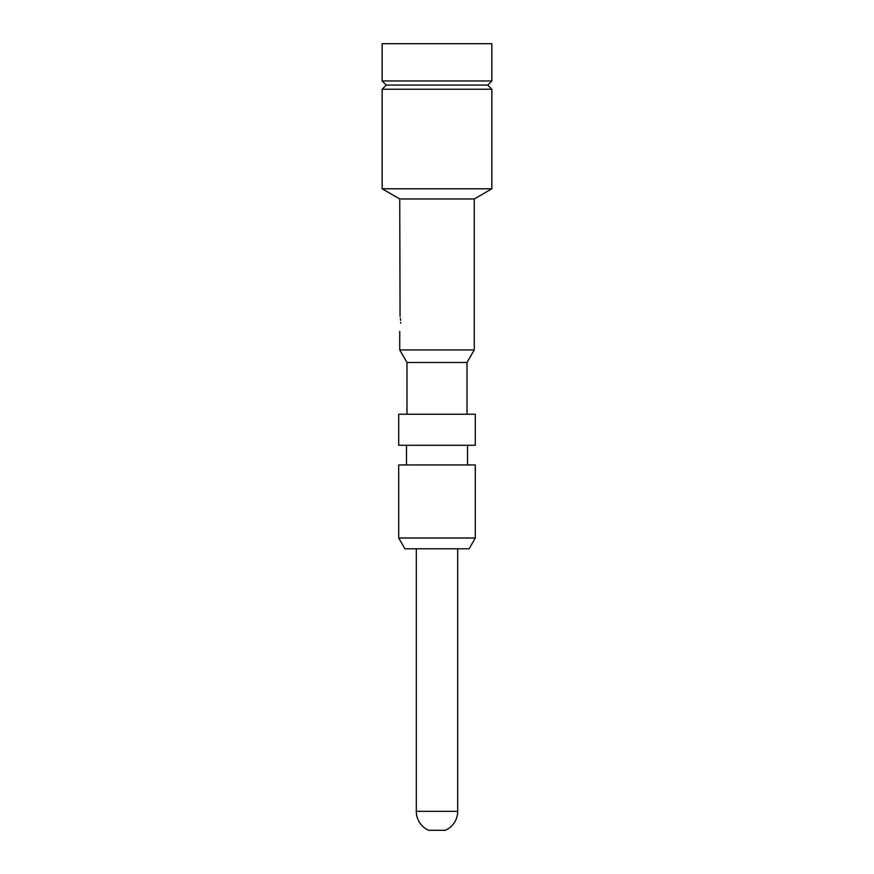<?xml version="1.0" encoding="UTF-8"?>
<svg xmlns="http://www.w3.org/2000/svg" width="874" height="874" viewBox="0 0 874 874"><rect width="100%" height="100%" fill="white"/><g stroke="black" fill="none" stroke-linecap="round" stroke-linejoin="round"><path stroke-width="1.31" d="M437 43.7L382.146 43.7L382.146 80.965L491.854 80.965L491.854 43.7L437 43.7M437 188.795L382.146 188.795L382.146 89.235L491.854 89.235L491.854 188.795L437 188.795M491.854 80.965L487.714 85.095L386.286 85.095L382.146 80.965M400.063 316.454L399.735 198.955L474.265 198.955L491.854 188.795M406.989 414.232L406.989 362.481L467.011 362.481L474.265 349.928L399.735 349.928L399.735 331.432M400.674 323.151C399.658 312.477 399.658 312.477 400.674 323.151C399.658 333.824 399.658 333.824 400.674 323.151L400.663 322.473M400.565 320.419L400.347 318.256M437 414.232L398.708 414.232L398.708 445.281L475.292 445.281L475.292 414.232L437 414.232M437 464.946L398.708 464.946L398.708 538.023L475.292 538.023L475.292 464.946L437 464.946M475.292 538.023L469.087 548.785L404.913 548.785L398.708 538.023M457.703 811.323L416.297 811.323A20.703 20.703 0 0 0 428.719 830.3L445.281 830.3A20.703 20.703 0 0 0 457.703 811.323L457.703 548.785M487.714 85.095L491.854 89.235M386.286 85.095L382.146 89.235M399.735 198.955L382.146 188.795M474.265 349.928L474.265 198.955M406.989 362.481L399.735 349.928M467.011 414.232L467.011 362.481M406.465 464.946L406.465 445.281M467.535 464.946L467.535 445.281M416.297 811.323L416.297 548.785"/></g></svg>
